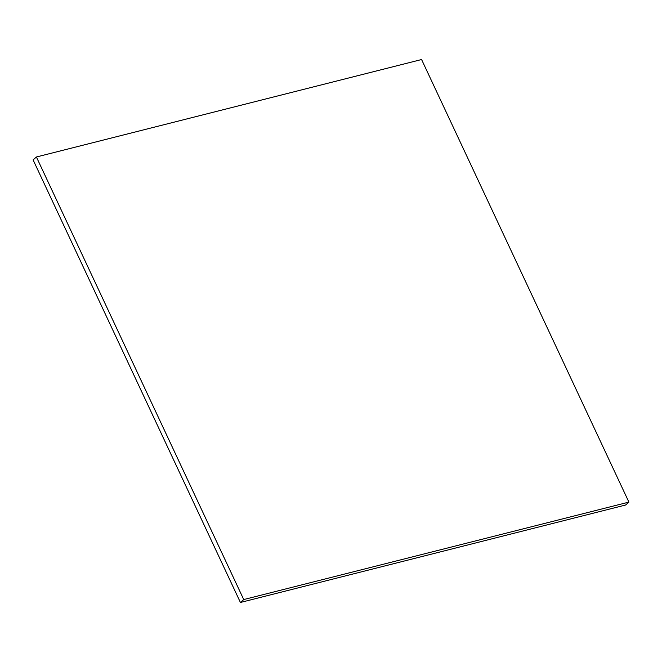 <?xml version="1.0" encoding="UTF-8"?>
<svg xmlns="http://www.w3.org/2000/svg" width="662" height="662" viewBox="0 0 662 662"><rect width="100%" height="100%" fill="white"/><g stroke="black" fill="none" stroke-linecap="round" stroke-linejoin="round"><path stroke-width="0.99" d="M628.9 502.11L625.59 505.015L240.422 602.47L243.732 599.557L628.9 502.11L421.578 59.53L36.41 156.985L243.732 599.557L240.422 602.47L33.1 159.89L36.41 156.985L33.1 159.89L240.422 602.47L625.59 505.015L628.9 502.11L243.732 599.557L36.41 156.985L421.578 59.53L628.9 502.11"/></g></svg>
